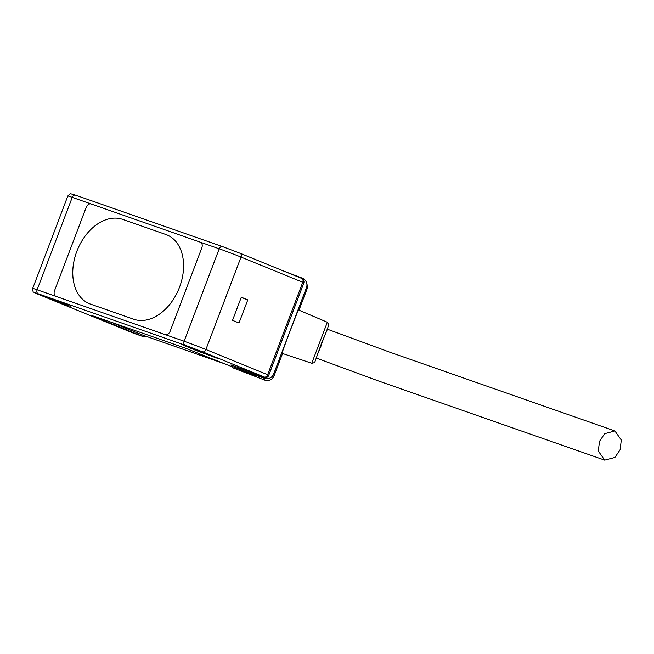 <?xml version="1.0" encoding="UTF-8"?>
<svg xmlns="http://www.w3.org/2000/svg" width="654" height="654" viewBox="0 0 654 654"><rect width="100%" height="100%" fill="white"/><g stroke="black" fill="none" stroke-linecap="round" stroke-linejoin="round"><path stroke-width="0.98" d="M620.098 449.756L621.3 440.044L614.899 430.961L604.697 433.659L599.497 441.344L598.296 451.056L604.697 460.138L614.899 457.448L620.098 449.756M298.584 310.004A23.487 0.417 110.8 0 0 298.625 309.702A23.487 0.417 110.8 0 0 290.114 330.957A23.487 0.417 110.8 0 0 281.964 353.626A23.487 0.417 110.8 0 0 282.136 353.364M264.093 378.306L264.535 380.039L232.113 367.515L231.802 366.273L264.093 378.306A7.415 7.415 -14.2 0 0 273.666 373.998L306.464 287.662A7.415 7.415 -14.2 0 0 306.718 283.215L307.159 284.956A7.415 7.415 165.8 0 1 306.898 289.395L299.001 310.184M282.553 353.503L274.1 375.739L273.666 373.998M306.718 283.215A7.415 7.415 -14.2 0 0 302.156 278.097L284.596 271.435M302.72 285.839A3.295 3.295 165.8 0 1 302.606 286.199L269.84 372.461A3.295 3.295 165.8 0 1 269.685 372.813M264.535 380.039A7.415 7.415 -14.2 0 0 274.1 375.739M240.541 370.556L256.72 376.696L256.499 375.805L240.32 369.665L240.541 370.556L240.811 369.853M321.882 344.061L317.754 353.618L327.245 329.15L388.893 351.868L614.899 430.961M48.11 298.085L44.202 296.319L52.443 299.107L70.395 306.268L48.11 298.085M231.876 366.575L230.952 364.948L233.167 365.635L264.404 377.415A3.295 3.295 -14.2 0 0 268.663 375.502L270.282 371.308M283.762 335.821A29.667 0.531 -69.2 0 1 286.215 329.305A29.667 0.531 -69.2 0 1 288.692 322.839M301.911 278.506A3.295 3.295 165.8 0 1 303.783 280.721L303.783 280.721A3.295 3.295 165.8 0 1 303.669 282.692L302.753 282.283A3.295 2.289 -67.8 0 0 301.837 278.473A3.295 2.289 -67.8 0 0 301.764 278.441L240.173 253.302M302.173 287.351L303.767 283.084A3.295 3.295 -14.2 0 0 303.881 281.106L301.837 278.473L240.1 253.27A3.295 2.289 -67.8 0 0 240.018 253.237L222.589 246.623A3.295 2.371 109.3 0 0 222.507 246.591A3.295 2.371 109.3 0 0 219.221 248.806A16.481 0.417 20.8 0 1 241.015 257.079A3.295 2.289 -67.8 0 0 240.1 253.27L222.507 246.591L75.521 195.154A3.295 2.371 -70.7 0 1 75.602 195.186L222.425 246.566M231.908 366.698L185.393 348.181L95.68 316.781L92.361 315.759L95.811 317.313L142.22 336.254A13.595 9.785 -70.7 0 0 142.556 336.385A13.595 9.785 -70.7 0 0 146.807 336.565M110.485 321.964L142.662 335.101A12.361 8.894 109.3 0 0 142.964 335.216A12.361 8.894 109.3 0 0 143.275 335.314M67.812 195.996L32.7 288.422A16.481 0.417 20.8 0 1 37.123 289.796L72.234 197.369A3.295 2.371 -70.7 0 1 75.521 195.154L71.016 193.862C70.845 193.29 69.774 194.001 67.812 195.996A16.481 0.417 20.8 0 1 72.234 197.369L91.151 203.991A4.946 3.433 -67.8 0 0 86.148 207.473A4.946 3.433 112.2 0 1 91.151 203.991L200.304 242.193A4.946 3.433 112.2 0 1 200.418 242.233A4.946 3.433 112.2 0 1 201.792 247.948L170.195 331.128L201.792 247.948A4.946 3.433 112.2 0 0 200.418 242.233L200.418 242.233A4.946 3.433 112.2 0 0 200.304 242.193L219.221 248.806L184.109 341.233A16.481 0.417 20.8 0 1 205.904 349.506L241.015 257.079L302.753 282.283L267.641 374.709L205.904 349.506A3.295 2.289 -67.8 0 1 202.568 351.827L185.139 345.214L38.153 293.769C33.477 292.166 33.526 292.354 38.292 294.333L133.588 333.238L142.22 336.254M247.784 299.875L241.301 297.227L232.522 320.337L239.004 322.986L247.784 299.875L241.244 297.39M195.799 350.389L181.46 344.356L189.701 347.143L218.084 358.564L195.799 350.389L196.682 349.776M185.139 345.214A3.295 2.371 109.3 0 1 184.109 341.233L165.192 334.619A4.946 3.433 112.2 0 0 170.195 331.128L170.195 331.128A4.946 3.433 112.2 0 1 165.192 334.619L56.04 296.409A4.946 3.433 112.2 0 1 55.925 296.368A4.946 3.433 112.2 0 1 54.552 290.654L86.148 207.473L54.552 290.654A4.946 3.433 112.2 0 0 55.925 296.368A4.946 3.433 112.2 0 0 56.04 296.409L37.123 289.796A3.295 2.371 -70.7 0 0 38.153 293.769M264.404 377.415L264.314 377.031A3.295 2.289 -67.8 0 0 267.641 374.709L268.565 375.118A3.295 3.295 165.8 0 1 264.314 377.031L202.568 351.827M165.192 334.619L56.04 296.409M91.151 203.991L200.304 242.193M122.65 219.376A45.33 31.466 -67.8 0 0 77.123 250.588A45.33 31.466 -67.8 0 0 89.426 303.701A45.33 31.466 -67.8 0 0 90.465 304.102L133.694 319.226A45.33 31.466 -67.8 0 0 179.221 288.013A45.33 31.466 -67.8 0 0 166.917 234.9A45.33 31.466 -67.8 0 0 165.879 234.508L122.65 219.376M165.879 234.508L122.641 219.376A45.33 31.466 112.2 0 0 77.123 250.588A45.33 31.466 112.2 0 0 89.426 303.701A45.33 31.466 112.2 0 0 90.465 304.102L133.694 319.226A45.33 31.466 112.2 0 0 179.221 288.013A45.33 31.466 112.2 0 0 166.917 234.9A45.33 31.466 112.2 0 0 165.879 234.508M306.464 287.662L306.898 289.395M239.438 368.946L239.773 368.071M232.17 365.292L231.802 366.265L232.17 365.292M311.778 363.264L314.255 362.717L314.958 361.703L321.621 343.015L327.441 329.224L328.758 323.926L327.327 322.25L298.461 309.955M282.005 353.315L311.762 363.264L327.327 322.25M303.767 283.084L268.663 375.502M95.975 316.888L95.811 317.313M225.679 364.155L142.662 335.101M133.432 333.172A3.295 2.289 -67.8 0 0 133.506 333.205A3.295 2.289 -67.8 0 0 133.588 333.238A13.595 9.785 109.3 0 0 133.923 333.36L142.556 336.385M185.883 345.762L185.368 346.13M231.287 366.265L231.712 365.145M38.292 294.333A3.295 2.289 112.2 0 1 38.218 294.3L133.923 333.36M316.086 357.975L378.682 381.037L604.697 460.138M142.964 335.216L225.826 364.221M32.7 288.422C32.847 291.226 33.174 292.469 33.681 292.15L38.218 294.3"/></g></svg>
